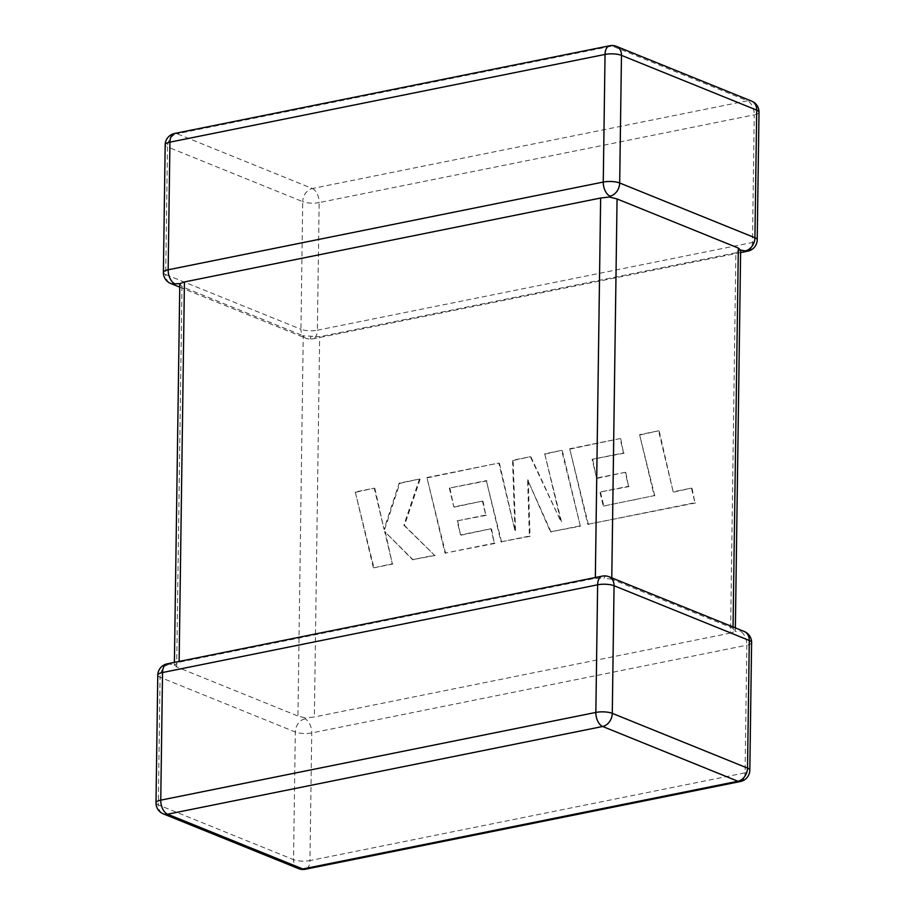 <?xml version="1.0" encoding="UTF-8"?>
<svg xmlns="http://www.w3.org/2000/svg" width="915" height="915" viewBox="0 0 915 915"><rect width="100%" height="100%" fill="white"/><g stroke="black" fill="none" stroke-linecap="round" stroke-linejoin="round"><path stroke-width="0.69" stroke-dasharray="4.58 3.43" d="M602.299 576.118A11.746 6.725 -101.4 0 1 604.769 576.393L604.049 578.269L595.333 578.291L179.123 662.208L174.353 665.102L174.399 662.391M304.912 718.87A11.746 9.013 -68 0 0 295.316 732.011L293.532 859.643L158.295 804.88L160.079 677.26L295.316 732.011A11.746 3.408 0.8 0 0 311.74 732.938L746.834 645.212L745.062 772.843L309.956 860.569L311.74 732.938A11.746 6.725 -101.4 0 0 304.912 718.87L305.633 717.978L314.36 716.971L319.667 336.709L303.242 335.782L297.935 716.045L305.633 717.978M167.205 663.844A11.746 6.725 78.6 0 1 169.675 664.118L174.479 664.873L176.664 666.944L297.935 716.045M611.78 577.857L611.758 579.218L733.029 628.319L733.052 626.958M744.261 631.499A11.746 9.013 -68 0 0 740.018 631.144L735.191 631.373L735.363 627.896M740.635 250.15L735.877 252.792L730.57 633.054L735.191 631.373L733.029 628.319M176.664 666.944L181.971 286.681L303.242 335.782M735.877 252.792L319.667 336.709M730.57 633.054L314.36 716.971M179.637 287.104L305.976 338.253A11.746 9.013 -68 0 1 300.944 329.274L165.707 274.523L167.479 146.892L302.716 201.655L300.944 329.274A11.746 3.408 -179.2 0 0 317.368 330.201L319.152 202.57L754.246 114.844L752.462 242.475L317.368 330.201A11.746 6.725 -101.4 0 1 312.701 338.882A11.746 6.725 -101.4 0 1 310.231 338.607L310.951 336.731M181.971 286.681L179.809 283.627M611.758 579.218L604.049 578.269M603.282 506.109L654.168 495.644L639.574 434.659L658.583 430.828L673.165 491.812L691.443 488.118L694.931 502.712L587.796 524.318L569.702 448.75L620.13 438.582L623.527 452.971L592.108 459.307L596.569 478.088L625.208 472.312L628.525 486.288L599.885 492.064L603.282 506.109L654.168 495.644M654.785 495.896L639.574 434.659M640.191 434.911L658.583 430.828M659.212 431.079L673.165 491.812M673.795 492.064L691.443 488.118M692.06 488.37L694.931 502.712M695.56 502.964L587.796 524.318M588.414 524.569L569.702 448.75M570.331 449.002L620.13 438.582M620.747 438.834L623.527 452.971M624.144 453.222L592.108 459.307M592.726 459.559L596.569 478.088M597.186 478.339L625.208 472.312M625.826 472.563L628.525 486.288M629.143 486.54L599.885 492.064M600.503 492.316L603.911 506.361M579.755 525.942L550.475 531.844L527.623 479.86L529.396 536.087L500.974 541.817L486.345 480.627L449.345 488.084L453.794 506.876L482.434 501.1L485.751 515.076L457.111 520.852L460.519 534.898L490.92 528.767L494.317 543.167L445.01 553.106L426.916 477.538L498.824 463.036L514.893 530.323L512.549 460.268L530.345 456.688L560.872 521.39L544.711 453.783L561.673 450.363L580.373 526.194L550.475 531.844M551.105 532.095L527.623 479.86M528.252 480.112L530.025 536.339L529.396 536.087M530.025 536.339L500.974 541.817M501.603 542.069L486.345 480.627M486.963 480.878L449.345 488.084M449.963 488.335L453.794 506.876M454.412 507.127L482.434 501.1M483.063 501.351L485.751 515.076M486.38 515.328L457.111 520.852M457.729 521.104L460.519 534.898M461.137 535.149L490.92 528.767M491.549 529.019L494.317 543.167M494.946 543.418L445.01 553.106M445.639 553.358L426.916 477.538M427.545 477.79L498.824 463.036M499.441 463.287L514.893 530.323M515.511 530.574L513.166 460.519L512.549 460.268M513.166 460.519L530.345 456.688M530.963 456.94L560.872 521.39M561.49 521.641L544.711 453.783M545.34 454.034L561.673 450.363M562.29 450.615L580.373 526.194M373.331 567.563L355.26 491.984L374.235 488.164L384.014 529.202L399.169 483.131L419.47 479.037L403.847 525.199L434.499 555.222L412.539 559.648L384.643 531.501L392.329 563.731L373.949 567.815L355.26 491.984M355.878 492.236L374.235 488.164M374.853 488.416L384.014 529.202M384.643 529.453L399.786 483.383L399.169 483.131M399.786 483.383L419.47 479.037M420.099 479.288L404.476 525.45L403.847 525.199M404.476 525.45L434.499 555.222M435.117 555.474L412.539 559.648M413.157 559.9L384.643 531.501M385.261 531.752L392.329 563.731M392.947 563.983L373.949 567.815M609.024 576.747A11.746 9.013 -68 0 0 604.769 576.393M174.605 133.476A11.746 6.725 -101.4 0 1 177.087 133.75L612.181 46.025L747.418 100.787L312.324 188.513L177.087 133.75A11.746 9.013 -68 0 0 167.479 146.892A11.746 3.408 -179.2 0 1 165.18 144.822M595.333 578.291L595.345 577.514M179.134 661.431L179.123 662.208M312.324 188.513A11.746 6.725 -101.4 0 1 319.152 202.57A11.746 3.408 -179.2 0 1 302.716 201.655A11.746 9.013 -68 0 1 312.324 188.513M759.004 112.19A11.746 3.408 -179.2 0 1 754.246 114.844A11.746 6.725 78.6 0 0 747.418 100.787A11.746 9.013 -68 0 1 751.673 101.13M616.436 46.379A11.746 9.013 -68 0 0 612.181 46.025A11.746 6.725 78.6 0 0 609.699 45.75M747.795 251.156A11.746 6.725 78.6 0 0 752.462 242.475A11.746 3.408 -179.2 0 0 757.22 239.81M740.601 252.609L312.701 338.882A11.746 11.746 0 0 1 305.976 338.253A11.746 9.013 -68 0 0 310.231 338.607M163.396 272.453A11.746 3.408 -179.2 0 0 165.707 274.523A11.746 9.013 -68 0 0 170.739 283.501M740.395 781.524A11.746 6.725 78.6 0 0 745.062 772.843A11.746 3.408 0.8 0 0 749.82 770.178M298.565 868.621A11.746 9.013 -68 0 1 293.532 859.643A11.746 3.408 0.8 0 0 309.956 860.569A11.746 6.725 -101.4 0 1 305.301 869.25M751.604 642.547A11.746 3.408 0.8 0 1 746.834 645.212A11.746 6.725 78.6 0 0 740.018 631.144M155.996 802.81A11.746 3.408 0.8 0 0 158.295 804.88A11.746 9.013 -68 0 0 163.328 813.87M169.675 664.118A11.746 9.013 -68 0 0 160.079 677.26A11.746 3.408 0.8 0 1 157.78 675.19M634.495 500.093L633.866 499.842"/><path stroke-width="1.37" d="M595.345 577.514L600.64 198.029L184.43 281.946L179.134 661.431M600.64 198.029L609.367 197.022L610.088 196.13A11.746 6.725 -101.4 0 1 603.26 182.062L605.044 54.431L169.938 142.157L168.166 269.788A11.746 6.725 78.6 0 0 174.982 283.856L179.809 283.627L184.43 281.946M609.367 197.022L617.065 198.955L738.336 248.056L740.521 250.127L745.325 250.882A11.746 6.725 78.6 0 0 747.795 251.156L740.601 252.609M174.399 662.391L179.809 283.627M749.82 770.178L751.604 642.547A11.746 3.408 0.8 0 0 749.293 640.477L614.057 585.726A11.746 3.408 0.8 0 0 597.632 584.799A11.746 6.725 -101.4 0 1 602.299 576.118L167.205 663.844A11.746 6.725 78.6 0 0 162.538 672.525L160.754 800.156L595.848 712.43L597.632 584.799L162.538 672.525A11.746 3.408 0.8 0 0 157.78 675.19L155.996 802.81A11.746 3.408 0.8 0 1 160.754 800.156A11.746 6.725 -101.4 0 0 167.582 814.213L302.819 868.976L737.913 781.25L602.676 726.487L167.582 814.213A11.746 9.013 -68 0 1 163.328 813.87L298.565 868.621A11.746 9.013 -68 0 0 302.819 868.976A11.746 6.725 -101.4 0 0 305.301 869.25L740.395 781.524A11.746 11.746 0 0 0 749.82 770.178A11.746 3.408 0.8 0 0 747.521 768.108L749.293 640.477A11.746 9.013 -68 0 0 744.261 631.499L609.024 576.747A11.746 11.746 0 0 0 602.299 576.118M740.395 781.524A11.746 6.725 78.6 0 1 737.913 781.25A11.746 9.013 -68 0 0 747.521 768.108L612.284 713.345A11.746 3.408 0.8 0 0 595.848 712.43A11.746 6.725 78.6 0 0 602.676 726.487A11.746 9.013 -68 0 0 612.284 713.345L614.057 585.726A11.746 9.013 -68 0 0 609.024 576.747M609.699 45.75A11.746 6.725 78.6 0 0 605.044 54.431A11.746 3.408 -179.2 0 1 621.468 55.358A11.746 9.013 -68 0 0 616.436 46.379A11.746 11.746 0 0 0 609.699 45.75L174.605 133.476A11.746 6.725 -101.4 0 0 169.938 142.157A11.746 3.408 -179.2 0 0 165.18 144.822L163.396 272.453A11.746 3.408 -179.2 0 1 168.166 269.788L603.26 182.062A11.746 3.408 -179.2 0 1 619.684 182.989L754.921 237.74L756.705 110.12L621.468 55.358L619.684 182.989A11.746 9.013 -68 0 1 610.088 196.13M617.065 198.955L611.78 577.857M733.052 626.958L738.336 248.056M759.004 112.19A11.746 3.408 -179.2 0 0 756.705 110.12A11.746 9.013 -68 0 0 751.673 101.13A11.746 11.746 0 0 1 759.004 112.19L757.22 239.81A11.746 3.408 -179.2 0 0 754.921 237.74A11.746 9.013 -68 0 1 745.325 250.882M163.396 272.453A11.746 11.746 0 0 0 170.739 283.501A11.746 9.013 -68 0 0 174.982 283.856M616.436 46.379L751.673 101.13M174.605 133.476A11.746 11.746 0 0 0 165.18 144.822M747.795 251.156A11.746 11.746 0 0 0 757.22 239.81M170.739 283.501L179.637 287.104M298.565 868.621A11.746 11.746 0 0 0 305.301 869.25M751.604 642.547A11.746 11.746 0 0 0 744.261 631.499M155.996 802.81A11.746 11.746 0 0 0 163.328 813.87M167.205 663.844A11.746 11.746 0 0 0 157.78 675.19M735.363 627.896L740.647 249.898"/></g></svg>
